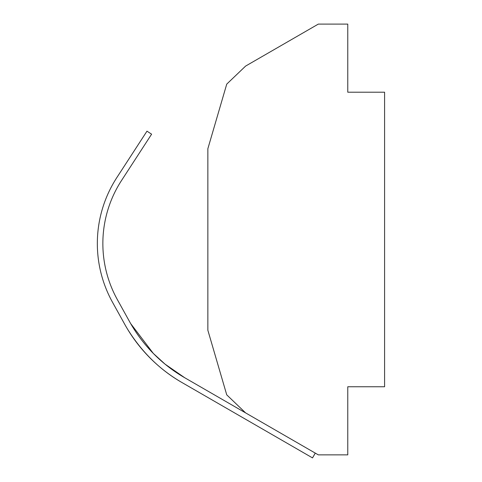 <?xml version="1.0" encoding="UTF-8"?>
<svg xmlns="http://www.w3.org/2000/svg" width="482" height="482" viewBox="0 0 482 482"><rect width="100%" height="100%" fill="white"/><g stroke="black" fill="none" stroke-linecap="round" stroke-linejoin="round"><path stroke-width="0.72" d="M248.742 421.081L181.955 382.521C160.012 369.941 141.871 352.143 127.525 329.128C141.871 352.143 160.012 369.941 181.955 382.521A152.794 152.794 0 0 1 124.718 324.272L112.541 302.304A121.241 121.241 0 0 1 116.897 177.49L146.974 131.17L151.607 134.183L121.53 180.497A115.722 115.722 0 0 0 117.367 299.629L129.544 321.596A147.275 147.275 0 0 0 153.312 353.42C144.449 344.383 136.912 334.454 130.7 323.633L153.312 353.42A147.275 147.275 0 0 0 184.72 377.737L165.049 364.139L153.312 353.42L165.049 364.139L184.72 377.737L245.615 412.899L226.739 394.854L207.863 330.266L207.863 148.703L226.739 84.121L245.615 66.076L318.319 24.1L347.769 24.1L347.769 92.213L384.588 92.213L384.588 386.757L347.769 386.757L347.769 454.869L318.319 454.869L245.615 412.899M102.931 239.488A115.722 115.722 0 0 0 117.367 299.629M315.276 453.116L312.517 457.9L181.955 382.521M124.718 324.272L112.541 302.304"/></g></svg>
